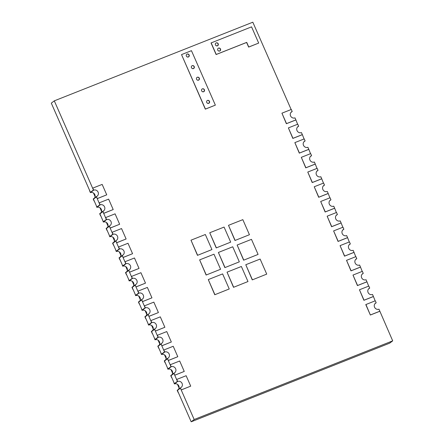 <?xml version="1.0" encoding="UTF-8"?>
<svg xmlns="http://www.w3.org/2000/svg" width="444" height="444" viewBox="0 0 444 444"><rect width="100%" height="100%" fill="white"/><g stroke="black" fill="none" stroke-linecap="round" stroke-linejoin="round"><path stroke-width="0.67" d="M174.42 383.622L177.417 381.324L173.959 373.448L170.962 375.741L174.42 383.622L177.417 381.324L176.762 379.431L177.65 381.457L174.392 383.949L173.632 381.823L174.42 383.616M167.96 368.903L170.962 366.611L167.499 358.73L164.502 361.022L167.96 368.903L170.962 366.611L170.302 364.713L171.195 366.738L167.932 369.236L167.172 367.105L167.96 368.903M161.499 354.184L164.502 351.892L161.039 344.011L158.042 346.309L161.499 354.184L164.502 351.892L163.842 349.994L164.735 352.025L161.472 354.517L160.711 352.392L161.499 354.184M155.039 339.471L158.042 337.179L154.579 329.298L151.582 331.59L155.039 339.471L158.042 337.179L157.381 335.281L158.275 337.307L155.012 339.804L154.251 337.673L155.039 339.471M148.579 324.753L151.582 322.461L148.118 314.58L145.121 316.877L148.579 324.753L151.582 322.461L150.921 320.562L151.815 322.594L148.551 325.086L147.791 322.96L148.579 324.753M142.119 310.04L145.121 307.742L141.658 299.866L138.661 302.159L142.119 310.04L145.121 307.742L144.461 305.849L145.355 307.875L142.091 310.367L141.331 308.241L142.119 310.04M135.659 295.321L138.661 293.029L135.204 285.148L132.201 287.44L135.659 295.321L138.661 293.029L138.001 291.131L138.894 293.162L135.631 295.654L134.871 293.523L135.659 295.321M129.198 280.608L132.201 278.31L128.743 270.435L125.741 272.727L129.198 280.608L132.201 278.31L131.541 276.418L132.434 278.444L129.171 280.935L128.41 278.81L129.198 280.608M122.738 265.889L125.741 263.597L122.283 255.716L119.281 258.008L122.738 265.889L125.741 263.597L125.08 261.699L125.974 263.725L122.711 266.222L121.95 264.091L122.738 265.889M116.278 251.171L119.281 248.879L115.823 240.998L112.82 243.295L116.278 251.171L119.281 248.879L118.62 246.981L119.514 249.012L116.25 251.504L115.49 249.378L116.278 251.171M109.818 236.458L112.82 234.166L109.363 226.285L106.36 228.577L109.818 236.458L112.82 234.166L112.166 232.268L113.053 234.293L109.79 236.791L109.03 234.66L109.818 236.458M103.358 221.739L106.36 219.447L102.903 211.566L99.9 213.864L103.358 221.739L106.36 219.447L105.705 217.549L106.593 219.58L103.33 222.072L102.57 219.947L103.358 221.739M96.897 207.026L99.9 204.728L96.442 196.853L93.44 199.145L96.897 207.026L99.9 204.728L99.245 202.836L100.133 204.862L96.87 207.359L96.109 205.228L96.897 207.026M54.301 100.849L51.299 103.141L90.437 192.308L93.44 190.015L54.301 100.849L252.819 22.2L291.159 109.529M193.662 68.343A1.587 1.476 52.6 0 0 193.54 65.956A1.587 1.476 52.6 0 1 193.662 68.343M188.572 56.754A1.587 1.476 52.6 0 0 188.45 54.368A1.587 1.476 52.6 0 1 188.572 56.754M219.941 50.788A1.587 1.476 52.6 0 0 219.819 48.402A1.587 1.476 52.6 0 1 219.941 50.788M217.649 45.571A1.587 1.476 52.6 0 0 217.532 43.19A1.587 1.476 52.6 0 1 217.649 45.571M203.835 91.514A1.587 1.476 52.6 0 0 203.713 89.133A1.587 1.476 -127.4 0 1 203.835 91.514M198.746 79.931A1.587 1.476 52.6 0 0 198.623 77.545A1.587 1.476 52.6 0 1 198.746 79.931M208.919 103.102A1.587 1.476 52.6 0 0 208.797 100.721A1.587 1.476 -127.4 0 1 208.919 103.102M194.178 419.508L180.419 388.161L177.422 390.454L191.181 421.8L194.178 419.508L392.701 340.859L378.971 309.179A3.497 3.247 -127.4 0 1 375.452 303.219A3.497 3.247 -127.4 0 1 376.173 302.808L375.285 300.782L365.778 304.595L370.357 315.024L379.731 311.311M295.882 119.897L294.994 117.871A3.497 3.247 -127.4 0 1 291.469 111.905A3.497 3.247 -127.4 0 1 292.196 111.5L291.303 109.468L281.929 113.181L286.508 123.615L295.882 119.897L297.613 124.248M302.342 134.615L301.454 132.59A3.497 3.247 -127.4 0 1 297.93 126.623A3.497 3.247 -127.4 0 1 298.657 126.213L297.763 124.187L288.389 127.9L292.968 138.328L302.342 134.615L304.073 138.961M308.802 149.328L307.914 147.303A3.497 3.247 -127.4 0 1 304.39 141.342A3.497 3.247 -127.4 0 1 305.117 140.931L304.223 138.9L294.849 142.618L299.428 153.047L308.802 149.328L310.534 153.679M315.262 164.047L314.374 162.021A3.497 3.247 -127.4 0 1 310.85 156.055A3.497 3.247 -127.4 0 1 311.577 155.644L310.683 153.618L301.31 157.331L305.888 167.76L315.262 164.047L316.994 168.393M321.722 178.766L320.834 176.734A3.497 3.247 -127.4 0 1 317.31 170.774A3.497 3.247 -127.4 0 1 318.037 170.363L317.144 168.337L307.77 172.05L312.348 182.478L321.722 178.766L323.454 183.111M328.183 193.479L327.295 191.453A3.497 3.247 -127.4 0 1 323.77 185.487A3.497 3.247 -127.4 0 1 324.497 185.081L323.604 183.05L314.23 186.763L318.809 197.192L328.183 193.479L329.914 197.824M334.643 208.197L333.755 206.166A3.497 3.247 -127.4 0 1 330.231 200.205A3.497 3.247 -127.4 0 1 330.958 199.794L330.064 197.769L320.69 201.482L325.269 211.91L334.643 208.197L336.374 212.543M341.103 222.91L340.215 220.884A3.497 3.247 -127.4 0 1 336.691 214.918A3.497 3.247 -127.4 0 1 337.418 214.513L336.524 212.482L327.15 216.195L331.729 226.629L341.103 222.91L342.835 227.256M347.563 237.629L346.675 235.603A3.497 3.247 -127.4 0 1 343.151 229.637A3.497 3.247 -127.4 0 1 343.872 229.226L342.984 227.2L333.611 230.913L338.189 241.342L347.563 237.629L349.295 241.974M354.023 252.342L353.13 250.316A3.497 3.247 -127.4 0 1 349.611 244.355A3.497 3.247 -127.4 0 1 350.333 243.945L349.445 241.913L340.071 245.632L344.649 256.06L354.023 252.342L355.755 256.693M360.484 267.06L359.59 265.035A3.497 3.247 -127.4 0 1 356.071 259.068A3.497 3.247 -127.4 0 1 356.793 258.658L355.905 256.632L346.531 260.345L351.11 270.773L360.484 267.06L362.215 271.406M366.944 281.779L366.05 279.748A3.497 3.247 -127.4 0 1 362.532 273.787A3.497 3.247 -127.4 0 1 363.253 273.376L362.365 271.351L352.991 275.064L357.57 285.492L366.944 281.779L368.675 286.125M373.404 296.492L372.51 294.466A3.497 3.247 -127.4 0 1 368.992 288.5A3.497 3.247 -127.4 0 1 369.713 288.089L368.825 286.064L359.451 289.777L364.03 300.205L373.404 296.492L375.136 300.838M191.181 421.8L389.699 343.151L392.701 340.859M209.446 101.365A1.587 1.476 -127.4 0 1 207.004 102.864M218.026 50.549A1.587 1.476 52.6 0 0 220.468 49.051M220.59 269.269L206.121 275.047L199.639 259.884L213.975 254.207L220.59 269.269L206.121 275.047M206.249 274.953L199.639 259.884M191.741 68.104A1.587 1.476 52.6 0 0 194.183 66.6M247.985 281.54L233.516 287.318L227.034 272.155L241.37 266.478L247.985 281.54L233.516 287.318M233.644 287.224L227.034 272.155M266.733 274.115L252.27 279.892L245.782 264.729L260.123 259.052L266.733 274.115L252.27 279.892M252.397 279.792L245.782 264.729M230.691 242.141L216.222 247.924L209.74 232.761L224.076 227.078L230.691 242.141L216.222 247.924M216.35 247.824L209.74 232.761M229.237 288.966L214.768 294.749L208.286 279.587L222.622 273.904L229.237 288.966L214.768 294.749M214.896 294.649L208.286 279.587M258.086 254.412L243.623 260.195L237.135 245.033L251.476 239.349L258.086 254.412L243.623 260.195M243.75 260.095L237.135 245.033M204.357 89.777A1.587 1.476 -127.4 0 1 201.915 91.281M249.439 234.715L234.97 240.493L228.488 225.33L242.829 219.652L249.439 234.715L234.97 240.493M235.104 240.398L228.488 225.33M239.338 261.843L224.869 267.621L218.387 252.458L232.723 246.781L239.338 261.843L224.869 267.621M224.997 267.521L218.387 252.458M196.831 79.692A1.587 1.476 52.6 0 0 199.273 78.188M215.734 45.332A1.587 1.476 52.6 0 0 218.176 43.834M211.943 249.572L197.475 255.35L190.992 240.187L205.328 234.51L211.943 249.572L197.475 255.35M197.602 255.25L190.992 240.187M186.658 56.516A1.587 1.476 52.6 0 0 189.1 55.017M220.502 49.023A1.587 1.476 -127.4 0 1 220.091 50.827A1.587 1.476 -127.4 0 1 217.749 50.111A1.587 1.476 -127.4 0 1 218.159 48.307A1.587 1.476 -127.4 0 1 220.502 49.023M218.215 43.806A1.587 1.476 -127.4 0 1 217.799 45.615A1.587 1.476 -127.4 0 1 215.457 44.9A1.587 1.476 -127.4 0 1 215.873 43.09A1.587 1.476 -127.4 0 1 218.215 43.806M215.817 43.135A1.587 1.476 -127.4 0 1 218.104 43.895M258.68 43.079L248.64 47.097L246.603 42.463L216.117 54.54L211.033 42.951L251.559 26.856L258.68 43.079L248.751 47.009L246.72 42.374L216.228 54.457L211.144 42.868M218.104 48.352A1.587 1.476 -127.4 0 1 220.391 49.106M209.485 101.337A1.587 1.476 -127.4 0 1 209.069 103.147A1.587 1.476 -127.4 0 1 206.726 102.431A1.587 1.476 -127.4 0 1 207.137 100.622A1.587 1.476 -127.4 0 1 209.485 101.337M204.395 89.749A1.587 1.476 -127.4 0 1 203.985 91.558A1.587 1.476 -127.4 0 1 201.637 90.842A1.587 1.476 -127.4 0 1 202.053 89.033A1.587 1.476 -127.4 0 1 204.395 89.749M199.312 78.161A1.587 1.476 -127.4 0 1 198.895 79.97A1.587 1.476 -127.4 0 1 196.553 79.254A1.587 1.476 -127.4 0 1 196.964 77.445A1.587 1.476 -127.4 0 1 199.312 78.161M194.222 66.572A1.587 1.476 -127.4 0 1 193.812 68.382A1.587 1.476 -127.4 0 1 191.464 67.666A1.587 1.476 -127.4 0 1 191.88 65.856A1.587 1.476 -127.4 0 1 194.222 66.572M189.138 54.984A1.587 1.476 -127.4 0 1 188.722 56.793A1.587 1.476 -127.4 0 1 186.38 56.077A1.587 1.476 -127.4 0 1 186.791 54.268A1.587 1.476 -127.4 0 1 189.138 54.984M201.998 89.078A1.587 1.476 -127.4 0 1 204.284 89.832M191.825 65.901A1.587 1.476 -127.4 0 1 194.111 66.661M215.357 105.134L205.317 109.152L181.524 54.601L191.447 50.672L215.357 105.134L205.428 109.063L181.524 54.601M186.735 54.312A1.587 1.476 -127.4 0 1 189.022 55.073M196.908 77.489A1.587 1.476 -127.4 0 1 199.195 78.249M207.082 100.666A1.587 1.476 -127.4 0 1 209.368 101.421M376.173 302.808L374.864 303.807M365.911 304.495L370.357 315.024M370.49 314.924L379.864 311.211M177.65 381.457A3.497 3.247 -127.4 0 1 181.174 387.423A3.497 3.247 -127.4 0 1 180.453 387.828L181.208 389.96L190.715 386.141L186.136 375.713L176.762 379.431M180.453 387.828L177.189 390.326L178.077 392.352L177.422 390.454L180.419 388.161L181.208 389.96M174.392 383.949A3.497 3.247 -127.4 0 1 178.494 389.321M181.341 389.86L190.715 386.141M369.713 288.089L368.403 289.094M359.451 289.777L363.897 300.305L373.271 296.592M363.253 273.376L361.949 274.375M352.991 275.064L357.437 285.592L366.811 281.879M356.793 258.658L355.489 259.662M346.531 260.345L350.976 270.873L360.35 267.16M350.333 243.945L349.028 244.944M340.071 245.632L344.516 256.16L353.89 252.447M343.872 229.226L342.568 230.225M333.611 230.913L338.056 241.442L347.43 237.729M337.418 214.513L336.108 215.512M327.15 216.195L331.596 226.729L340.97 223.01M330.958 199.794L329.648 200.793M320.69 201.482L325.136 212.01L334.51 208.297M324.497 185.081L323.188 186.08M314.23 186.763L318.675 197.291L328.049 193.578M318.037 170.363L316.727 171.362M307.77 172.05L312.215 182.578L321.589 178.865M311.577 155.644L310.267 156.649M301.31 157.331L305.755 167.86L315.129 164.147M305.117 140.931L303.807 141.93M294.849 142.618L299.295 153.147L308.674 149.434M298.657 126.213L297.347 127.212M288.389 127.9L292.835 138.428L302.214 134.715M292.196 111.5L290.887 112.499M281.929 113.181L286.374 123.715L295.754 119.997M171.195 366.738A3.497 3.247 -127.4 0 1 174.714 372.705A3.497 3.247 -127.4 0 1 173.993 373.115L174.747 375.241L184.254 371.428L179.676 361L170.302 364.713M173.993 373.115L170.729 375.607L171.617 377.633L170.962 375.741L173.959 373.448L174.747 375.241M167.932 369.236A3.497 3.247 -127.4 0 1 172.033 374.608M174.881 375.141L184.254 371.428M164.735 352.025A3.497 3.247 -127.4 0 1 168.254 357.986A3.497 3.247 -127.4 0 1 167.532 358.397L168.287 360.528L177.794 356.71L173.216 346.281L163.842 349.994M167.532 358.397L164.269 360.894L165.157 362.92L164.502 361.022L167.499 358.73L168.287 360.528M161.472 354.517A3.497 3.247 -127.4 0 1 165.573 359.89M168.42 360.428L177.794 356.71M158.275 337.307A3.497 3.247 -127.4 0 1 161.794 343.273A3.497 3.247 -127.4 0 1 161.072 343.684L161.827 345.809L171.334 341.997L166.755 331.568L157.381 335.281M161.072 343.684L157.809 346.176L158.697 348.201L158.042 346.309L161.039 344.011L161.827 345.809M155.012 339.804A3.497 3.247 -127.4 0 1 159.119 345.177M161.96 345.709L171.334 341.997M151.815 322.594A3.497 3.247 -127.4 0 1 155.333 328.554A3.497 3.247 -127.4 0 1 154.612 328.965L155.367 331.091L164.874 327.278L160.295 316.85L150.921 320.562M154.612 328.965L151.349 331.457L152.237 333.488L151.582 331.59L154.579 329.298L155.367 331.091M148.551 325.086A3.497 3.247 -127.4 0 1 152.658 330.458M155.5 330.991L164.874 327.278M145.355 307.875A3.497 3.247 -127.4 0 1 148.873 313.841A3.497 3.247 -127.4 0 1 148.152 314.247L148.907 316.378L158.414 312.565L153.835 302.136L144.461 305.849M148.152 314.247L144.888 316.744L145.776 318.77L145.121 316.872L148.118 314.58L148.907 316.378M142.091 310.367A3.497 3.247 -127.4 0 1 146.198 315.745M149.04 316.278L158.414 312.565M138.894 293.162A3.497 3.247 -127.4 0 1 142.413 299.123A3.497 3.247 -127.4 0 1 141.692 299.534L142.452 301.659L151.953 297.846L147.375 287.418L138.001 291.131M141.692 299.534L138.428 302.025L139.316 304.057L138.661 302.159L141.658 299.866L142.452 301.659M135.631 295.654A3.497 3.247 -127.4 0 1 139.738 301.026M142.579 301.559L151.953 297.846M132.434 278.444A3.497 3.247 -127.4 0 1 135.953 284.41A3.497 3.247 -127.4 0 1 135.231 284.815L135.992 286.946L145.493 283.133L140.92 272.699L131.541 276.418M135.231 284.815L131.968 287.312L132.856 289.338L132.201 287.44L135.204 285.148L135.992 286.946M129.171 280.935A3.497 3.247 -127.4 0 1 133.278 286.308M136.119 286.846L145.493 283.133M125.974 263.725A3.497 3.247 -127.4 0 1 129.493 269.691A3.497 3.247 -127.4 0 1 128.771 270.102L129.531 272.228L139.033 268.415L134.46 257.986L125.08 261.699M128.771 270.102L125.508 272.594L126.396 274.62L125.741 272.727L128.743 270.435L129.531 272.228M122.711 266.222A3.497 3.247 -127.4 0 1 126.818 271.595M129.659 272.128L139.033 268.415M119.514 249.012A3.497 3.247 -127.4 0 1 123.032 254.973A3.497 3.247 -127.4 0 1 122.311 255.383L123.071 257.514L132.573 253.696L128 243.268L118.62 246.981M122.311 255.383L119.048 257.881L119.936 259.907L119.281 258.008L122.283 255.716L123.071 257.514M116.25 251.504A3.497 3.247 -127.4 0 1 120.357 256.876M123.199 257.415L132.573 253.696M113.053 234.293A3.497 3.247 -127.4 0 1 116.572 240.26A3.497 3.247 -127.4 0 1 115.851 240.67L116.611 242.796L126.113 238.983L121.539 228.555L112.166 232.268M115.851 240.67L112.587 243.162L113.475 245.188L112.82 243.295L115.823 240.998L116.611 242.796M109.79 236.791A3.497 3.247 -127.4 0 1 113.897 242.163M116.739 242.696L126.113 238.983M106.593 219.58A3.497 3.247 -127.4 0 1 110.112 225.541A3.497 3.247 -127.4 0 1 109.391 225.952L110.151 228.083L119.658 224.264L115.079 213.836L105.705 217.549M109.391 225.952L106.127 228.444L107.015 230.475L106.36 228.577L109.363 226.285L110.151 228.083M103.33 222.072A3.497 3.247 -127.4 0 1 107.437 227.445M110.279 227.977L119.658 224.264M100.133 204.862A3.497 3.247 -127.4 0 1 103.652 210.828A3.497 3.247 -127.4 0 1 102.93 211.233L103.691 213.364L113.198 209.551L108.619 199.123L99.245 202.836M102.93 211.233L99.667 213.731L100.56 215.756L99.9 213.864L102.903 211.566L103.691 213.364M96.87 207.359A3.497 3.247 -127.4 0 1 100.977 212.732M103.818 213.264L113.198 209.551M93.673 190.149A3.497 3.247 -127.4 0 1 97.197 196.109A3.497 3.247 -127.4 0 1 96.47 196.52L97.23 198.646L106.738 194.833L102.159 184.404L92.785 188.117L93.673 190.149L90.41 192.641L89.522 190.615L90.437 192.308L93.44 190.015L92.785 188.117M96.47 196.52L93.207 199.012L94.1 201.043L93.44 199.145L96.442 196.853L97.23 198.646M90.41 192.641A3.497 3.247 -127.4 0 1 94.517 198.013M97.358 198.546L106.738 194.833M179.121 387.568L177.816 384.582M172.666 372.849L171.356 369.869M166.206 358.136L164.896 355.15M159.746 343.417L158.436 340.437M153.285 328.704L151.976 325.718M146.825 313.986L145.515 311.005M140.365 299.267L139.055 296.287M133.905 284.554L132.595 281.568M127.445 269.835L126.135 266.855M120.984 255.122L119.675 252.137M114.524 240.404L113.214 237.423M108.064 225.691L106.754 222.705M101.604 210.972L100.294 207.992M95.144 196.254L93.834 193.273M179.076 387.989L177.467 384.321M172.616 373.271L171.007 369.608M166.156 358.552L164.546 354.889M159.696 343.839L158.086 340.171M153.236 329.121L151.626 325.458M146.775 314.408L145.166 310.739M140.315 299.689L138.706 296.026M133.855 284.976L132.245 281.307M127.395 270.257L125.785 266.594M120.935 255.539L119.325 251.876M114.474 240.826L112.865 237.157M108.014 226.107L106.405 222.444M101.554 211.394L99.944 207.725M95.094 196.675L93.484 193.012"/></g></svg>
